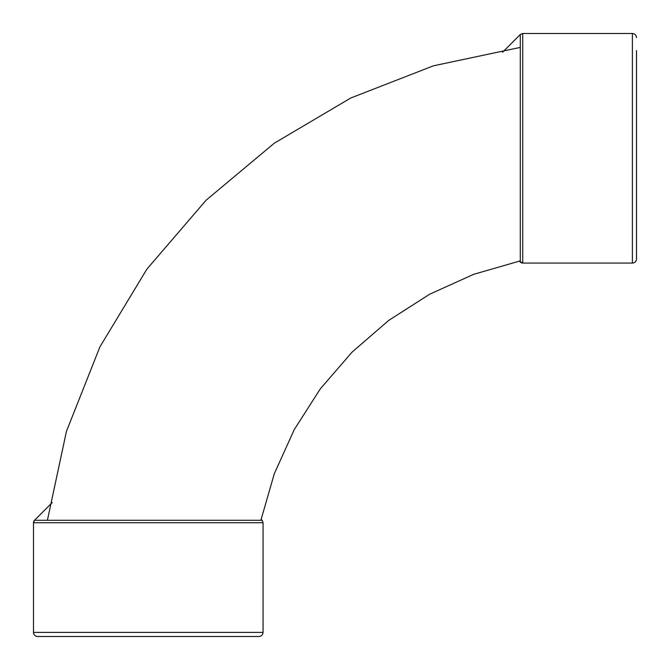 <?xml version="1.0" encoding="UTF-8"?>
<svg xmlns="http://www.w3.org/2000/svg" width="670" height="670" viewBox="0 0 670 670"><rect width="100%" height="100%" fill="white"/><g stroke="black" fill="none" stroke-linecap="round" stroke-linejoin="round"><path stroke-width="1" d="M37.612 636.5A4.112 4.112 0 0 1 33.5 632.388L263.067 632.388C262.824 634.884 261.459 636.257 258.955 636.5L37.612 636.5C35.116 636.257 33.743 634.884 33.5 632.388L33.5 522.726L34.505 520.297L52.285 502.517L34.505 520.297L262.071 520.297L263.067 522.726L33.5 522.726A3.434 3.434 0 0 1 34.505 520.297M258.955 636.5L245.949 636.5M636.5 245.949L636.5 258.955C636.257 261.459 634.884 262.824 632.388 263.067L522.726 263.067L519.325 261.091L520.297 262.071L520.297 34.505L522.726 33.5L522.726 263.067A3.434 3.434 0 0 1 520.297 262.071M522.726 263.067L632.388 263.067A4.112 4.112 0 0 0 636.5 258.955L636.5 50.627M260.881 520.297L274.298 473.732L294.272 429.57L320.386 388.751L352.102 352.102L388.751 320.386L429.57 294.272L473.732 274.298L520.297 260.881M33.5 632.388L33.5 522.726M632.388 263.067L632.388 33.5L522.726 33.5M263.067 632.388L263.067 522.726M261.091 519.325L262.071 520.297M632.388 33.5C634.884 33.743 636.257 35.116 636.5 37.612M502.517 52.285L520.297 34.505M520.297 47.403L433.448 65.811L350.728 98.021L274.306 143.187L206.201 200.121L146.939 269.064L99.914 346.876L66.43 431.396L47.403 520.297"/></g></svg>
